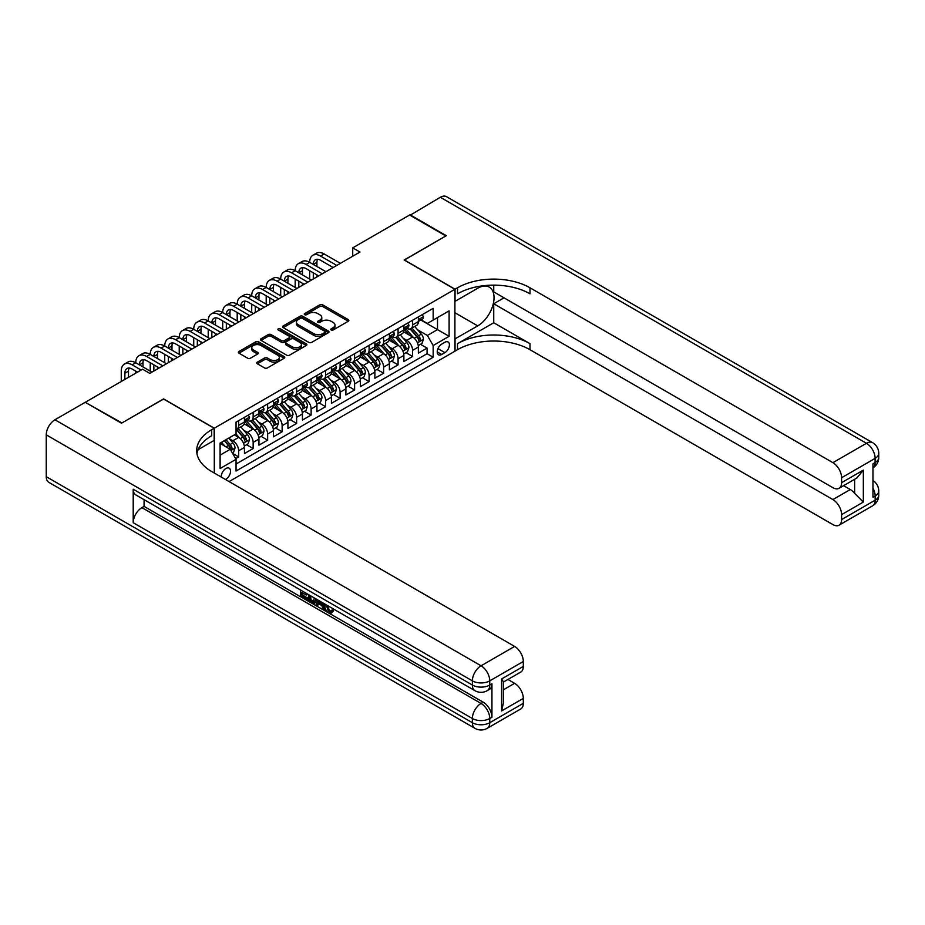 <?xml version="1.0" encoding="UTF-8"?>
<svg xmlns="http://www.w3.org/2000/svg" width="925" height="925" viewBox="0 0 925 925"><rect width="100%" height="100%" fill="white"/><g stroke="black" fill="none" stroke-linecap="round" stroke-linejoin="round"><path stroke-width="1.39" d="M331.162 329.982A1.411 0.809 0 0 0 333.162 329.982L348.274 321.252A2.012 1.156 0 0 0 348.864 320.432A2.012 1.156 0 0 0 348.274 319.611L322.663 304.822A2.012 1.156 0 0 0 319.819 304.822L304.707 313.552A1.411 0.809 0 0 0 304.29 314.118A1.411 0.809 0 0 0 304.707 314.697A1.411 0.809 0 0 0 306.695 314.697L308.649 313.575A6.44 3.712 0 0 1 317.761 313.575L319.888 314.801A6.44 3.712 0 0 1 321.773 317.425A6.44 3.712 0 0 1 319.888 320.062L317.934 321.183A1.411 0.809 0 0 0 317.518 321.761A1.411 0.809 0 0 0 317.934 322.339A1.411 0.809 0 0 0 319.923 322.339L321.888 321.206A6.44 3.712 0 0 1 330.988 321.206L333.127 322.443A6.44 3.712 0 0 1 335.012 325.068A6.44 3.712 0 0 1 333.127 327.693L331.162 328.826A1.411 0.809 0 0 0 330.757 329.404A1.411 0.809 0 0 0 331.162 329.982L331.162 328.826M225.446 479.474A6.556 3.792 120 0 0 225.897 479.231A6.556 3.792 120 0 0 230.186 473.461A6.556 3.792 120 0 0 229.18 468.2A6.556 3.792 120 0 0 225.897 468.524A6.556 3.792 120 0 0 221.283 477.069M257.37 362.149A2.012 1.156 0 0 0 256.78 362.97A2.012 1.156 0 0 0 257.37 363.791L264.55 367.942A2.012 1.156 0 0 0 267.394 367.942L284.183 358.252A2.012 1.156 0 0 0 284.773 357.432A2.012 1.156 0 0 0 284.183 356.611L258.572 341.822A2.012 1.156 0 0 0 255.728 341.822L238.939 351.512A2.012 1.156 0 0 0 238.349 352.333A2.012 1.156 0 0 0 238.939 353.165L247.623 358.172A2.012 1.156 0 0 0 250.467 358.172L257.647 354.021A2.012 1.156 0 0 0 258.237 353.2A2.012 1.156 0 0 0 257.647 352.379L253.346 349.893A5.377 3.11 0 0 1 251.773 347.696A5.377 3.11 0 0 1 255.092 344.828A5.377 3.11 0 0 1 260.954 345.499L277.812 355.235A5.377 3.11 0 0 1 279.396 357.432A5.377 3.11 0 0 1 276.066 360.299A5.377 3.11 0 0 1 270.204 359.628L267.394 358.01A2.012 1.156 0 0 0 264.55 358.01L257.37 362.149L257.37 363.791L264.55 359.675L264.55 358.01M163.575 399.068L121.903 422.956L85.678 402.548M163.575 398.906L214.299 428.194L454.903 289.282L454.903 351.211L229.088 481.578M85.678 402.04L142.566 369.202L149.804 373.376L359.964 252.051L352.726 247.865L409.613 215.016L445.838 235.944L404.179 259.994L454.903 289.282M308.8 342.4A2.012 1.156 0 0 0 311.644 342.4L328.421 332.711A2.012 1.156 0 0 0 329.011 331.89A2.012 1.156 0 0 0 328.421 331.069L302.822 316.281A2.012 1.156 0 0 0 299.978 316.281L283.189 325.97A2.012 1.156 0 0 0 282.599 326.791A2.012 1.156 0 0 0 283.189 327.612L308.8 342.4M278.841 330.283A1.411 0.809 0 0 1 280.275 330.479L306.279 345.499L289.513 355.177A2.012 1.156 0 0 1 286.669 355.177L261.07 340.388L268.25 336.272L268.25 334.596L261.07 338.747A2.012 1.156 0 0 0 260.48 339.567A2.012 1.156 0 0 0 261.07 340.388L261.07 338.747M268.25 336.272A2.012 1.156 0 0 1 271.094 336.272L271.094 334.596A2.012 1.156 0 0 0 268.25 334.596M271.094 334.596L281.478 340.597A2.012 1.156 0 0 0 284.322 340.597L289.086 337.845A2.012 1.156 0 0 0 289.675 337.024A2.012 1.156 0 0 0 289.086 336.203L278.275 329.959A1.411 0.809 0 0 1 277.87 329.381A1.411 0.809 0 0 1 278.737 328.629A1.411 0.809 0 0 1 280.275 328.803L306.302 343.834A2.012 1.156 0 0 1 306.892 344.655A2.012 1.156 0 0 1 306.302 345.476L306.302 343.834M235.644 458.627L238.65 456.892L232.637 453.423M229.215 438.647L232.857 440.739A8.198 4.729 60 0 1 238.65 450.787L244.454 447.434L244.454 453.551L253.149 448.521L246.559 444.717M243.714 430.275L247.357 432.38A8.198 4.729 60 0 1 253.149 442.416L258.942 439.074L258.942 445.179L267.637 440.161L261.047 436.346M258.202 421.904L261.844 424.008A8.198 4.729 60 0 1 267.637 434.045L273.442 430.703L273.442 436.808L282.137 431.79L275.546 427.986M272.702 413.544L276.344 415.637A8.198 4.729 60 0 1 282.137 425.685L287.929 422.332L287.929 428.448L296.624 423.419L290.034 419.615M287.189 405.173L290.832 407.278A8.198 4.729 60 0 1 296.624 417.314L302.429 413.961L302.429 420.077L311.124 415.059L304.533 411.243M301.689 396.802L305.331 398.906A8.198 4.729 60 0 1 311.124 408.942L316.917 405.601L316.917 411.706L325.612 406.688L319.021 402.884M316.177 388.431L319.819 390.535A8.198 4.729 60 0 1 325.612 400.583L331.416 397.23L331.416 403.335L340.111 398.317L333.52 394.512M330.676 380.071L334.318 382.164A8.198 4.729 60 0 1 340.111 392.212L345.904 388.858L345.904 394.975L354.61 389.945L348.008 386.141M345.164 371.7L348.806 373.804A8.198 4.729 60 0 1 354.61 383.84L360.403 380.499L360.403 386.604L369.098 381.586L362.507 377.77M359.663 363.328L363.305 365.433A8.198 4.729 60 0 1 369.098 375.469L374.891 372.127L374.891 378.233L383.597 373.214L376.995 369.41M374.151 354.969L377.793 357.062A8.198 4.729 60 0 1 383.597 367.109L389.39 363.756L389.39 369.873L398.085 364.843L391.495 361.039M388.65 346.597L392.292 348.702A8.198 4.729 60 0 1 398.085 358.738L403.878 355.397L403.878 361.502L412.585 356.483L412.585 350.367A8.198 4.729 -120 0 0 406.78 340.331L403.138 338.226M405.983 352.668L412.585 356.483M244.454 447.434A8.198 4.729 -120 0 0 238.65 437.398L234.302 434.889M258.942 439.074A8.198 4.729 -120 0 0 253.149 429.027L244.188 423.858M273.442 430.703A8.198 4.729 -120 0 0 267.637 420.655L258.676 415.487M287.929 422.332A8.198 4.729 -120 0 0 282.137 412.296L273.176 407.116M302.429 413.961A8.198 4.729 -120 0 0 296.624 403.924L287.663 398.744M316.917 405.601A8.198 4.729 -120 0 0 311.124 395.553L302.163 390.385M331.416 397.23A8.198 4.729 -120 0 0 325.612 387.193L316.651 382.013M345.904 388.858A8.198 4.729 -120 0 0 340.111 378.822L331.15 373.642M360.403 380.499A8.198 4.729 -120 0 0 354.61 370.451L345.638 365.283M374.891 372.127A8.198 4.729 -120 0 0 369.098 362.08L360.137 356.911M389.39 363.756A8.198 4.729 -120 0 0 383.597 353.72L374.625 348.54M403.878 355.397A8.198 4.729 -120 0 0 398.085 345.349L389.124 340.18M444.902 342.25L441.711 344.1A6.359 3.665 120 0 0 437.56 349.696A6.359 3.665 120 0 0 438.531 354.784A6.359 3.665 120 0 0 441.711 354.472L444.902 352.633A6.359 3.665 120 0 0 449.053 347.025A6.359 3.665 120 0 0 448.082 341.938A6.359 3.665 120 0 0 444.902 342.25M214.299 473.045L214.299 428.194M220.104 455.135L230.244 449.284L236.048 459.32L236.048 471.033L433.166 357.235L433.166 345.522L427.362 335.474L417.637 329.855M236.048 459.32L220.104 468.524L220.104 443.087L236.048 433.883L236.048 422.17L433.166 308.36L433.166 320.073L449.099 310.869L449.099 336.307L433.166 345.522M247.276 420.285L247.357 420.32A8.198 4.729 60 0 0 251.45 420.736L257.243 417.383A8.198 4.729 -120 0 0 258.942 413.637L258.942 408.942M261.763 411.914L261.844 411.96A8.198 4.729 60 0 0 265.949 412.365L271.742 409.012A8.198 4.729 -120 0 0 273.442 405.266L273.442 400.583M276.263 403.543L276.344 403.589A8.198 4.729 60 0 0 280.437 403.994L286.23 400.652A8.198 4.729 -120 0 0 287.929 396.894L287.929 392.212M290.751 395.183L290.832 395.218A8.198 4.729 60 0 0 294.936 395.623L300.729 392.281A8.198 4.729 -120 0 0 302.429 388.523L302.429 383.84M305.25 386.812L305.331 386.858A8.198 4.729 60 0 0 309.424 387.263L315.228 383.91A8.198 4.729 -120 0 0 316.917 380.163L316.917 375.469M319.749 378.441L319.819 378.487A8.198 4.729 60 0 0 323.923 378.892L329.716 375.55A8.198 4.729 -120 0 0 331.416 371.792L331.416 367.109M334.237 370.069L334.318 370.116A8.198 4.729 60 0 0 338.411 370.52L344.216 367.179A8.198 4.729 -120 0 0 345.904 363.421L345.904 358.738M348.737 361.71L348.806 361.756A8.198 4.729 60 0 0 352.911 362.161L358.703 358.808A8.198 4.729 -120 0 0 360.403 355.061L360.403 350.367M363.224 353.338L363.305 353.385A8.198 4.729 60 0 0 367.398 353.789L373.203 350.436A8.198 4.729 -120 0 0 374.891 346.69L374.891 342.007M377.724 344.967L377.793 345.013A8.198 4.729 60 0 0 381.898 345.418L387.691 342.077A8.198 4.729 -120 0 0 389.39 338.319L389.39 333.636M392.212 336.608L392.292 336.642A8.198 4.729 60 0 0 396.386 337.058L402.19 333.705A8.198 4.729 -120 0 0 403.878 329.947L403.878 325.265M236.048 464.003L427.072 353.72L427.072 348.112L418.377 353.13L418.377 347.025A8.198 4.729 -120 0 0 412.585 336.978L403.612 331.809M406.711 328.236L406.78 328.283A8.198 4.729 -120 0 0 410.885 328.687A8.198 4.729 -120 0 0 412.585 324.929L412.585 320.247M410.885 328.687L416.678 325.334A8.198 4.729 -120 0 0 418.377 321.588L418.377 316.893M238.65 420.655L238.65 425.35A8.198 4.729 60 0 1 236.962 429.096A8.198 4.729 60 0 1 236.048 429.431M236.962 429.096L242.755 425.754A8.198 4.729 -120 0 0 244.454 421.997L244.454 417.314M253.149 412.296L253.149 416.978A8.198 4.729 60 0 1 251.45 420.736M267.637 403.924L267.637 408.607A8.198 4.729 60 0 1 265.949 412.365M282.137 395.553L282.137 400.248A8.198 4.729 60 0 1 280.437 403.994M296.624 387.193L296.624 391.876A8.198 4.729 60 0 1 294.936 395.623M311.124 378.822L311.124 383.505A8.198 4.729 60 0 1 309.424 387.263M325.612 370.451L325.612 375.134A8.198 4.729 60 0 1 323.923 378.892M340.111 362.08L340.111 366.774A8.198 4.729 60 0 1 338.411 370.52M354.61 353.72L354.61 358.403A8.198 4.729 60 0 1 352.911 362.161M369.098 345.349L369.098 350.032A8.198 4.729 60 0 1 367.398 353.789M383.597 336.978L383.597 341.672A8.198 4.729 60 0 1 381.898 345.418M398.085 328.618L398.085 333.301A8.198 4.729 60 0 1 396.386 337.058M398.085 358.738L398.085 364.843M383.597 367.109L383.597 373.214M369.098 375.469L369.098 381.586M354.61 383.84L354.61 389.945M340.111 392.212L340.111 398.317M325.612 400.583L325.612 406.688M311.124 408.942L311.124 415.059M296.624 417.314L296.624 423.419M282.137 425.685L282.137 431.79M267.637 434.045L267.637 440.161M253.149 442.416L253.149 448.521M238.65 450.787L238.65 456.892M230.244 449.284L220.104 443.422M427.362 335.474L437.513 329.612L437.513 317.564L449.099 310.869M420.91 320.038L449.099 336.307M421.199 319.865L427.362 323.426L433.166 320.073M352.726 247.865L352.726 256.237M420.482 344.308L427.072 348.112M427.072 353.72L433.166 357.235M331.728 330.179L333.127 329.369A6.44 3.712 0 0 0 335.012 326.745L335.012 325.068M321.773 317.425L321.773 319.102A6.44 3.712 0 0 1 319.888 321.727L318.501 322.536M348.274 319.611L348.274 321.252L322.663 306.499A2.012 1.156 0 0 0 319.819 306.499L305.262 314.893M328.398 332.722L302.822 317.957A2.012 1.156 0 0 0 299.978 317.957L283.212 327.635M324.872 332.457A1.411 0.809 0 0 0 325.288 331.89A1.411 0.809 0 0 0 324.872 331.312L302.394 318.339A1.411 0.809 0 0 0 300.405 318.339L298.336 319.53A6.44 3.712 0 0 0 296.451 322.154A6.44 3.712 0 0 0 298.336 324.779L313.702 333.647A6.44 3.712 0 0 0 322.802 333.647L324.872 332.457L324.872 334.133A1.411 0.809 0 0 0 325.288 333.555L325.288 331.89M296.451 322.154L296.451 323.831A6.44 3.712 0 0 0 298.336 326.456L298.336 324.779M324.872 334.133L322.802 335.324A6.44 3.712 0 0 1 313.702 335.324L298.336 326.456M271.094 336.272L281.478 342.262A2.012 1.156 0 0 0 284.322 342.262L289.086 339.51A2.012 1.156 0 0 0 289.675 338.689L289.675 337.024M292.254 346.817A5.377 3.11 0 0 0 298.116 347.488A5.377 3.11 0 0 0 301.446 344.62A5.377 3.11 0 0 0 299.862 342.423L293.93 338.989A2.012 1.156 0 0 0 291.086 338.989L286.311 341.741A2.012 1.156 0 0 0 285.733 342.562A2.012 1.156 0 0 0 286.311 343.383L292.254 346.817L292.254 348.494A5.377 3.11 0 0 0 298.116 349.164A5.377 3.11 0 0 0 301.446 346.285L301.446 344.62M285.733 342.562L285.733 344.239A2.012 1.156 0 0 0 286.311 345.06L286.311 343.383M292.254 348.494L286.311 345.06M279.396 357.432L279.396 359.108A5.377 3.11 0 0 1 276.066 361.976A5.377 3.11 0 0 1 270.204 361.305L267.394 359.675A2.012 1.156 0 0 0 264.55 359.675M251.773 347.696L251.773 349.373A5.377 3.11 0 0 0 253.346 351.569L253.346 349.893M257.624 354.032L253.346 351.569M284.16 358.264L258.572 343.499A2.012 1.156 0 0 0 255.728 343.499L238.974 353.177M418.25 345.592L421.997 343.429L423.453 339.244A5.434 3.133 -120 0 0 421.337 334.145L414.712 326.479M413.382 337.509L405.821 328.745M409.081 334.966L404.688 329.878A13.019 7.516 -120 0 0 404.283 329.416M410.145 328.976L416.84 336.735A5.434 3.133 60 0 1 418.782 340.481C419.592 341.568 420.17 341.233 420.517 339.475A5.434 3.133 -120 0 0 418.586 335.729L411.96 328.063M410.538 328.849L417.73 337.186A2.763 1.596 60 0 1 418.435 338.272L420.517 339.475M418.782 340.481L419.175 341.117M422.216 314.685L423.453 316.812A5.434 3.133 60 0 1 422.32 319.217L419.568 320.813A5.434 3.133 -120 0 0 420.517 319.553L420.401 319.079M121.256 381.493L121.256 371.122A15.378 8.88 60 0 1 124.436 364.08L128.066 361.999A15.378 8.88 60 0 1 135.744 362.75A15.378 8.88 60 0 1 138.935 355.72L142.554 353.627A15.378 8.88 60 0 1 150.243 354.391A15.378 8.88 60 0 1 153.423 347.349L157.053 345.256A15.378 8.88 60 0 1 164.731 346.019A15.378 8.88 60 0 1 167.922 338.978L171.541 336.885A15.378 8.88 60 0 1 179.23 337.648A15.378 8.88 60 0 1 182.41 330.618L186.041 328.525A15.378 8.88 60 0 1 193.73 329.288A15.378 8.88 60 0 1 196.909 322.247L200.528 320.154A15.378 8.88 60 0 1 208.218 320.917A15.378 8.88 60 0 1 211.397 313.876L215.028 311.783A15.378 8.88 60 0 1 222.717 312.546A15.378 8.88 60 0 1 225.897 305.504L229.516 303.423A15.378 8.88 60 0 1 237.205 304.175A15.378 8.88 60 0 1 240.384 297.145L244.015 295.052A15.378 8.88 60 0 1 251.704 295.815A15.378 8.88 60 0 1 254.884 288.773L258.503 286.681A15.378 8.88 60 0 1 266.192 287.444A15.378 8.88 60 0 1 269.372 280.402L273.002 278.309A15.378 8.88 60 0 1 280.691 279.072A15.378 8.88 60 0 1 283.871 272.043L287.49 269.95A15.378 8.88 60 0 1 295.179 270.713A15.378 8.88 60 0 1 298.359 263.671L301.989 261.578A15.378 8.88 60 0 1 309.678 262.342A15.378 8.88 60 0 1 312.858 255.3L316.477 253.207A15.378 8.88 60 0 1 324.166 253.97L340.4 263.347M312.858 255.3A15.378 8.88 60 0 1 320.547 256.063L336.781 265.44M418.562 321.067L418.586 321.067A5.434 3.133 -120 0 0 419.568 320.813M419.811 319.148L420.517 319.553L418.782 320.559A5.434 3.133 60 0 1 418.377 321.333M333.15 267.533L320.547 260.249A10.244 5.92 -120 0 0 315.425 259.74A10.244 5.92 -120 0 0 313.297 264.434L316.917 262.342L316.917 266.527M317.564 259.266A10.244 5.92 -120 0 0 316.917 262.342M313.297 272.794L313.297 278.992M316.917 274.887L316.917 276.899M309.678 279.072L309.678 270.713M410.041 215.271L440.335 197.279L866.447 443.295A12.303 7.099 120 0 1 872.599 442.682A12.303 12.303 0 0 1 878.75 453.342A12.303 7.099 180 0 1 875.143 458.361L841.6 477.728A12.303 7.099 -120 0 0 832.893 462.662L866.447 443.295A12.303 7.099 60 0 1 875.143 458.361L875.143 462.546L872.969 463.795L872.969 497.268L875.143 496.008L875.143 500.194A12.303 7.099 60 0 1 872.599 505.825L839.044 525.203A12.303 7.099 -120 0 0 841.6 519.572L875.143 500.194A12.303 7.099 0 0 0 878.75 495.176A12.303 12.303 0 0 1 872.599 505.825M410.041 214.773L446.278 235.69L404.317 260.075M454.903 338.908L477.728 325.889A23.056 13.308 120 0 0 492.794 305.574A23.056 13.308 120 0 0 489.256 287.097A23.056 13.308 120 0 0 477.728 288.242L455.042 301.33L455.042 289.201L457.505 287.779A51.245 29.588 180 0 1 529.979 287.779L832.893 462.662M455.042 338.989L455.042 351.118L457.505 349.696A51.245 29.588 180 0 1 529.979 349.696L832.893 524.591A12.303 7.099 -120 0 0 839.044 525.203M493.742 322.756L457.505 343.672A51.245 29.588 180 0 1 529.979 343.672L493.742 322.756L493.742 303.758L504.033 297.815M493.742 285.143L493.742 291.884L832.893 487.683A12.303 7.099 -120 0 0 839.044 488.296A12.303 7.099 -120 0 0 841.6 482.665L863.337 470.12L863.337 502.078L854.642 493.383L854.642 479.3M863.337 502.078L841.6 514.635L841.6 519.572M841.6 514.635A12.303 7.099 -120 0 0 832.893 499.569L850.295 489.533A12.303 7.099 60 0 1 854.642 493.383M493.742 303.758L832.893 499.569M440.335 197.279A12.303 7.099 -60 0 1 446.486 196.667L872.599 442.682M404.317 259.913L455.042 289.201M841.6 477.728L841.6 482.665M843.6 485.671L850.295 489.533M457.505 287.779L457.505 293.803A51.245 29.588 180 0 1 529.979 293.803L529.979 287.779M839.044 488.296L856.827 478.028L863.337 470.12M327.092 605.274L329.786 610.905L330.792 611.252M326.051 604.73L328.629 611.564L330.317 611.783L332.225 609.795L333.451 610.835L331.266 613.125L328.745 612.789C326.074 610.986 324.721 608.465 324.71 605.239L324.802 604.013M318.963 603.933L317.24 606.025L315.934 605.274L318.131 600.152M323.646 603.343L325.38 609.39L324.224 610.061L322.929 609.309L321.935 605.644L318.223 603.505L317.24 606.025M302.787 593.052L302.787 595.191L307.921 598.151L307.921 599.308L306.753 599.978L300.405 596.301L300.405 589.919M307.366 593.942L306.198 595.018L301.631 592.382L301.631 595.85L302.787 595.191M133.212 489.233L472.363 685.043A12.303 7.099 120 0 0 474.918 690.674L135.755 494.863A12.303 7.099 -60 0 1 133.212 489.233L133.212 522.706A12.303 7.099 -60 0 1 141.907 507.64L144.08 506.391L483.232 702.202A12.303 7.099 60 0 1 491.938 717.257L491.938 683.783A12.303 7.099 60 0 1 489.383 689.414L487.209 690.674A12.303 7.099 -120 0 0 489.764 685.043L491.938 683.783M144.08 506.391L144.08 499.673M315.471 598.625L315.564 599.99L316.697 599.331L315.529 602.638L314.361 603.308L311.54 602.742L308.43 600.938L308.43 594.555M121.476 423.211L163.436 398.987L214.161 428.275L211.698 429.697A51.245 29.588 -0 0 0 196.69 450.614A51.245 29.588 -0 0 0 211.698 471.542L514.612 646.425A12.303 7.099 60 0 1 523.307 661.491L489.764 680.858L489.764 685.043A12.303 7.099 -0 0 1 472.363 685.043L472.363 680.858L46.25 434.842A12.303 7.099 -60 0 1 54.945 419.777L85.239 402.294L121.476 423.211M214.161 428.275L214.161 440.404L198.135 449.666M501.57 678.973L503.373 681.702L503.373 703.197L501.57 710.943L501.57 678.973L523.307 666.428L523.307 661.491M523.307 666.428A12.303 7.099 60 0 1 520.763 672.059L503.373 682.095M46.25 476.687L472.363 722.702A12.303 7.099 120 0 0 474.918 728.333L48.794 482.318A12.303 7.099 -60 0 1 46.25 476.687L46.25 434.842M507.929 679.47L514.612 683.332A12.303 7.099 60 0 1 523.307 698.387L501.57 710.943M491.938 717.257L489.764 718.517L489.764 722.702L523.307 703.324L523.307 698.387M523.307 703.324A12.303 7.099 60 0 1 520.763 708.955L487.209 728.333A12.303 7.099 -120 0 0 489.764 722.702A12.303 7.099 -0 0 1 472.363 722.702L472.363 718.517L133.212 522.706M211.698 429.697L211.698 435.721A51.245 29.588 -0 0 0 196.956 453.632M301.631 595.85L306.753 598.822L307.921 598.151M306.753 598.822L306.753 599.978M301.631 590.624L306.718 593.561M306.198 593.862L306.198 595.018M315.564 599.99L314.361 603.308M309.655 595.261L309.655 600.487L311.447 601.528L313.506 602.002L314.246 597.92M310.812 595.931L310.812 599.816L314.662 601.331M309.655 600.487L310.812 599.816M311.447 601.528L312.604 600.857M322.027 602.406L324.224 610.061M319.287 600.822L318.593 602.557L321.565 604.279L320.882 601.747M320.015 601.238L319.761 601.897L321.137 602.684M318.593 602.557L319.761 601.897M328.629 611.564L329.786 610.905M325.935 605.944L327.045 605.308M331.069 610.465L332.295 611.506L333.451 610.835M332.295 611.506L331.266 613.125M403.762 353.951L407.509 351.789L408.954 347.603A5.434 3.133 -120 0 0 406.838 342.504L400.213 334.838M398.895 345.881L391.321 337.116M394.582 343.325L390.188 338.238A13.019 7.516 -120 0 0 389.783 337.787M395.646 337.347L402.352 345.106A5.434 3.133 60 0 1 404.283 348.841C405.104 349.939 405.682 349.604 406.029 347.835A5.434 3.133 -120 0 0 404.086 344.1L397.461 336.434M396.039 337.22L403.242 345.557A2.763 1.596 60 0 1 403.936 346.632L406.029 347.835M404.283 348.841L404.676 349.488M389.263 362.322L393.009 360.16L394.466 355.975A5.434 3.133 -120 0 0 392.35 350.876L385.725 343.21M384.395 354.252L376.833 345.488M380.094 351.697L375.7 346.609A13.019 7.516 -120 0 0 375.296 346.158M381.158 345.719L387.853 353.466A5.434 3.133 60 0 1 389.795 357.212C390.604 358.31 391.183 357.975 391.529 356.206A5.434 3.133 -120 0 0 389.598 352.471L382.973 344.794M381.551 345.592L388.743 353.917A2.763 1.596 60 0 1 389.448 355.003L391.529 356.206M389.795 357.212L390.188 357.859M374.775 370.694L378.522 368.532L379.967 364.346A5.434 3.133 -120 0 0 377.851 359.247L371.226 351.581M369.908 362.612L362.334 353.847M365.595 360.068L361.201 354.98A13.019 7.516 -120 0 0 360.796 354.529M366.658 354.078L373.365 361.837A5.434 3.133 60 0 1 375.296 365.583C376.117 366.67 376.695 366.335 377.03 364.577A5.434 3.133 -120 0 0 375.099 360.831L368.474 353.165M367.052 353.951L374.255 362.288A2.763 1.596 60 0 1 374.949 363.375L377.03 364.577M375.296 365.583L375.689 366.219M360.276 379.053L364.022 376.891L365.479 372.717A5.434 3.133 -120 0 0 363.363 367.607L356.738 359.941M355.408 370.983L347.846 362.218M351.107 368.428L346.713 363.34A13.019 7.516 -120 0 0 346.308 362.889M352.171 362.45L358.865 370.208A5.434 3.133 60 0 1 360.808 373.943C361.617 375.041 362.195 374.706 362.542 372.948A5.434 3.133 -120 0 0 360.6 369.202L353.986 361.536M352.564 362.322L359.756 370.659A2.763 1.596 60 0 1 360.461 371.734L362.542 372.948M360.808 373.943L361.201 374.59M407.728 323.045L408.954 325.184A5.434 3.133 60 0 1 407.833 327.589L405.081 329.173A5.434 3.133 -120 0 0 406.029 327.924L405.913 327.438M298.359 263.671A15.378 8.88 60 0 1 306.048 264.434L309.678 262.342L325.912 271.707M306.048 264.434L322.282 273.8M404.063 329.427L404.086 329.427A5.434 3.133 -120 0 0 405.081 329.173M405.323 327.519L406.029 327.924L404.283 328.93A5.434 3.133 60 0 1 403.878 329.705M318.663 275.893L306.048 268.62A10.244 5.92 -120 0 0 300.926 268.111A10.244 5.92 -120 0 0 298.798 272.794L302.429 270.713L302.429 274.887M303.065 267.637A10.244 5.92 -120 0 0 302.429 270.713M298.798 281.165L298.798 287.363M302.429 283.258L302.429 285.27M295.179 287.444L295.179 279.072M393.229 331.416L394.466 333.555A5.434 3.133 60 0 1 393.333 335.948L390.581 337.544A5.434 3.133 -120 0 0 391.529 336.295L391.414 335.81M283.871 272.043A15.378 8.88 60 0 1 291.56 272.794L295.179 270.713L311.413 280.078M291.56 272.794L307.794 282.171M389.575 337.798L389.598 337.798A5.434 3.133 -120 0 0 390.581 337.544M390.824 335.891L391.529 336.295L389.795 337.301A5.434 3.133 60 0 1 389.39 338.064M304.163 284.264L291.56 276.98A10.244 5.92 -120 0 0 286.438 276.471A10.244 5.92 -120 0 0 284.31 281.165L287.929 279.072L287.929 283.258M288.577 276.008A10.244 5.92 -120 0 0 287.929 279.072M284.31 289.537L284.31 295.722M287.929 291.629L287.929 293.63M280.691 295.815L280.691 287.444M378.741 339.787L379.967 341.915A5.434 3.133 60 0 1 378.845 344.32L376.093 345.915A5.434 3.133 -120 0 0 377.03 344.655L376.926 344.181M269.372 280.402A15.378 8.88 60 0 1 277.061 281.165L280.691 279.072L296.925 288.45M277.061 281.165L293.294 290.543M375.076 346.17L375.099 346.17A5.434 3.133 -120 0 0 376.093 345.915M376.336 344.25L377.03 344.655L375.296 345.661A5.434 3.133 60 0 1 374.891 346.436M289.675 292.635L277.061 285.351A10.244 5.92 -120 0 0 271.938 284.842A10.244 5.92 -120 0 0 269.811 289.537L273.442 287.444L273.442 291.629M274.077 284.368A10.244 5.92 -120 0 0 273.442 287.444M269.811 297.908L269.811 304.094M273.442 300.001L273.442 302.001M266.192 304.175L266.192 295.815M364.242 348.147L365.479 350.286A5.434 3.133 60 0 1 364.346 352.691L361.594 354.275A5.434 3.133 -120 0 0 362.542 353.026L362.427 352.541M254.884 288.773A15.378 8.88 60 0 1 262.573 289.537L266.192 287.444L282.426 296.821M262.573 289.537L278.807 298.902M360.588 354.529L360.6 354.529A5.434 3.133 -120 0 0 361.594 354.275M361.837 352.622L362.542 353.026L360.808 354.032A5.434 3.133 60 0 1 360.403 354.807M275.176 300.995L262.573 293.722A10.244 5.92 -120 0 0 257.451 293.213A10.244 5.92 -120 0 0 255.323 297.908L258.942 295.815L258.942 300.001M259.59 292.739A10.244 5.92 -120 0 0 258.942 295.815M255.323 306.267L255.323 312.465M258.942 308.36L258.942 310.372M251.704 312.546L251.704 304.175M345.788 387.425L349.534 385.262L350.98 381.077A5.434 3.133 -120 0 0 348.864 375.978L342.238 368.312M340.92 379.354L333.347 370.59M336.608 376.799L332.214 371.711A13.019 7.516 -120 0 0 331.809 371.26M337.671 370.821L344.377 378.579A5.434 3.133 60 0 1 346.308 382.314C347.129 383.413 347.708 383.077 348.043 381.308A5.434 3.133 -120 0 0 346.112 377.573L339.487 369.908M338.064 370.694L345.268 379.03A2.763 1.596 60 0 1 345.962 380.106L348.043 381.308M346.308 382.314L346.702 382.962M349.754 356.518L350.98 358.657A5.434 3.133 60 0 1 349.858 361.062L347.106 362.646A5.434 3.133 -120 0 0 348.043 361.397L347.939 360.912M240.384 297.145A15.378 8.88 60 0 1 248.073 297.908L251.704 295.815L267.926 305.181M248.073 297.908L264.307 307.273M346.089 362.901L346.112 362.901A5.434 3.133 -120 0 0 347.106 362.646M347.349 360.993L348.043 361.397L346.308 362.403A5.434 3.133 60 0 1 345.904 363.178M260.688 309.366L248.073 302.082A10.244 5.92 -120 0 0 242.951 301.585A10.244 5.92 -120 0 0 240.824 306.267L244.454 304.175L244.454 308.36M245.09 301.111A10.244 5.92 -120 0 0 244.454 304.175M240.824 314.639L240.824 320.836M244.454 316.732L244.454 318.743M237.205 320.917L237.205 312.546M331.289 395.796L335.035 393.634L336.492 389.448A5.434 3.133 -120 0 0 334.376 384.349L327.751 376.683M326.421 387.714L318.859 378.961M322.12 385.17L317.726 380.083A13.019 7.516 -120 0 0 317.321 379.632M323.183 379.192L329.878 386.939A5.434 3.133 60 0 1 331.821 390.685C332.63 391.772 333.208 391.437 333.555 389.679A5.434 3.133 -120 0 0 331.613 385.933L324.999 378.267M323.577 379.065L330.768 387.39A2.763 1.596 60 0 1 331.474 388.477L333.555 389.679M331.821 390.685L332.214 391.333M335.255 364.889L336.492 367.017A5.434 3.133 60 0 1 335.359 369.422L332.607 371.017A5.434 3.133 -120 0 0 333.555 369.769L333.439 369.283M225.897 305.504A15.378 8.88 60 0 1 233.586 306.267L237.205 304.175L253.438 313.552M233.586 306.267L249.819 315.645M331.601 371.272L331.613 371.272A5.434 3.133 -120 0 0 332.607 371.017M332.85 369.364L333.555 369.769L331.821 370.763A5.434 3.133 60 0 1 331.416 371.538M246.189 317.738L233.586 310.453A10.244 5.92 -120 0 0 228.452 309.944A10.244 5.92 -120 0 0 226.336 314.639L229.955 312.546L229.955 316.732M230.602 309.47A10.244 5.92 -120 0 0 229.955 312.546M226.336 323.01L226.336 329.196M229.955 325.103L229.955 327.103M222.717 329.288L222.717 320.917M316.801 404.167L320.547 402.005L321.993 397.819A5.434 3.133 -120 0 0 319.877 392.72L313.251 385.054M311.933 396.085L304.36 387.321M307.62 393.53L303.227 388.454A13.019 7.516 -120 0 0 302.822 387.991M308.684 387.552L315.39 395.31A5.434 3.133 60 0 1 317.321 399.057C318.142 400.143 318.72 399.808 319.056 398.051A5.434 3.133 -120 0 0 317.125 394.304L310.499 386.638M309.077 387.425L316.281 395.761A2.763 1.596 60 0 1 316.974 396.848L319.056 398.051M317.321 399.057L317.714 399.692M320.767 373.261L321.993 375.388A5.434 3.133 60 0 1 320.871 377.793L318.119 379.377A5.434 3.133 -120 0 0 319.056 378.128L318.952 377.654M211.397 313.876A15.378 8.88 60 0 1 219.086 314.639L222.717 312.546L238.939 321.923M219.086 314.639L235.32 324.016M317.102 379.643L317.125 379.632A5.434 3.133 -120 0 0 318.119 379.377M318.362 377.724L319.056 378.128L317.321 379.134A5.434 3.133 60 0 1 316.917 379.909M231.701 326.109L219.086 318.824A10.244 5.92 -120 0 0 213.964 318.316A10.244 5.92 -120 0 0 211.837 323.01L215.467 320.917L215.467 325.103M216.103 317.842A10.244 5.92 -120 0 0 215.467 320.917M211.837 331.37L211.837 337.567M215.467 333.462L215.467 335.474M208.218 337.648L208.218 329.288M302.302 412.527L306.048 410.365L307.505 406.179A5.434 3.133 -120 0 0 305.389 401.08L298.763 393.414M297.434 404.456L289.872 395.692M293.132 401.901L288.739 396.813A13.019 7.516 -120 0 0 288.334 396.363M294.196 395.923L300.891 403.682A5.434 3.133 60 0 1 302.833 407.416C303.643 408.515 304.221 408.179 304.568 406.41A5.434 3.133 -120 0 0 302.625 402.676L296.012 395.01M294.589 395.796L301.781 404.132A2.763 1.596 60 0 1 302.487 405.208L304.568 406.41M302.833 407.416L303.227 408.064M306.267 381.62L307.505 383.759A5.434 3.133 60 0 1 306.372 386.164L303.62 387.748A5.434 3.133 -120 0 0 304.568 386.5L304.452 386.014M196.909 322.247A15.378 8.88 60 0 1 204.598 323.01L208.218 320.917L224.451 330.283M204.598 323.01L220.832 332.376M302.614 388.003L302.625 388.003A5.434 3.133 -120 0 0 303.62 387.748M303.863 386.095L304.568 386.5L302.833 387.506A5.434 3.133 60 0 1 302.429 388.28M217.202 334.468L204.598 327.196A10.244 5.92 -120 0 0 199.465 326.687A10.244 5.92 -120 0 0 197.349 331.37L200.968 329.288L200.968 333.462M201.615 326.213A10.244 5.92 -120 0 0 200.968 329.288M197.349 339.741L197.349 345.938M200.968 341.834L200.968 343.846M193.73 346.019L193.73 337.648M287.814 420.898L291.56 418.736L293.005 414.55A5.434 3.133 -120 0 0 290.889 409.451L284.264 401.785M282.946 412.828L275.373 404.063M278.633 410.272L274.239 405.185A13.019 7.516 -120 0 0 273.835 404.734M279.697 404.294L286.392 412.041A5.434 3.133 60 0 1 288.334 415.788C289.155 416.874 289.733 416.551 290.068 414.782A5.434 3.133 -120 0 0 288.137 411.047L281.512 403.369M280.09 404.167L287.293 412.492A2.763 1.596 60 0 1 287.987 413.579L290.068 414.782M288.334 415.788L288.727 416.435M291.78 389.992L293.005 392.131A5.434 3.133 60 0 1 291.884 394.524L289.132 396.12A5.434 3.133 -120 0 0 290.068 394.871L289.964 394.385M182.41 330.618A15.378 8.88 60 0 1 190.099 331.37L193.73 329.288L209.952 338.654M190.099 331.37L206.333 340.747M288.114 396.374L288.137 396.374A5.434 3.133 -120 0 0 289.132 396.12M289.375 394.466L290.068 394.871L288.334 395.877A5.434 3.133 60 0 1 287.929 396.64M202.714 342.84L190.099 335.555A10.244 5.92 -120 0 0 184.977 335.047A10.244 5.92 -120 0 0 182.849 339.741L186.48 337.648L186.48 341.834M187.116 334.584A10.244 5.92 -120 0 0 186.48 337.648M182.849 348.112L182.849 354.298M186.48 350.205L186.48 352.205M179.23 354.391L179.23 346.019M273.314 429.269L277.061 427.107L278.517 422.922A5.434 3.133 -120 0 0 276.402 417.822L269.776 410.157M268.447 421.187L260.885 412.423M264.145 418.643L259.752 413.556A13.019 7.516 -120 0 0 259.347 413.105M265.209 412.654L271.904 420.413A5.434 3.133 60 0 1 273.835 424.159C274.656 425.246 275.234 424.91 275.581 423.153A5.434 3.133 -120 0 0 273.638 419.407L267.024 411.741M265.602 412.527L272.794 420.863A2.763 1.596 60 0 1 273.499 421.95L275.581 423.153M273.835 424.159L274.239 424.795M277.28 398.363L278.517 400.49A5.434 3.133 60 0 1 277.384 402.895L274.632 404.491A5.434 3.133 -120 0 0 275.581 403.231L275.465 402.757M167.922 338.978A15.378 8.88 60 0 1 175.611 339.741L179.23 337.648L195.464 347.025M175.611 339.741L191.845 349.118M273.627 404.745L273.638 404.745A5.434 3.133 -120 0 0 274.632 404.491M274.875 402.826L275.581 403.231L273.835 404.237A5.434 3.133 60 0 1 273.442 405.011M188.214 351.211L175.611 343.927A10.244 5.92 -120 0 0 170.477 343.418A10.244 5.92 -120 0 0 168.362 348.112L171.981 346.019L171.981 350.205M172.628 342.944A10.244 5.92 -120 0 0 171.981 346.019M168.362 356.483L168.362 362.669M171.981 358.576L171.981 360.577M164.731 362.75L164.731 354.391M258.827 437.629L262.573 435.467L264.018 431.293A5.434 3.133 -120 0 0 261.902 426.182L255.277 418.516M253.959 429.558L246.385 420.794M249.646 427.003L245.252 421.916A13.019 7.516 -120 0 0 244.847 421.465M250.71 421.025L257.404 428.784A5.434 3.133 60 0 1 259.347 432.518C260.168 433.617 260.746 433.282 261.081 431.524A5.434 3.133 -120 0 0 259.15 427.778L252.525 420.112M251.103 420.898L258.306 429.235A2.763 1.596 60 0 1 259 430.31L261.081 431.524M259.347 432.518L259.74 433.166M262.781 406.722L264.018 408.862A5.434 3.133 60 0 1 262.897 411.267L260.145 412.851A5.434 3.133 -120 0 0 261.081 411.602L260.966 411.116M153.423 347.349A15.378 8.88 60 0 1 161.112 348.112L164.731 346.019L180.965 355.385M161.112 348.112L177.346 357.478M259.127 413.105L259.15 413.105A5.434 3.133 -120 0 0 260.145 412.851M260.387 411.197L261.081 411.602L259.347 412.608A5.434 3.133 60 0 1 258.942 413.382M173.727 359.571L161.112 352.298A10.244 5.92 -120 0 0 155.99 351.789A10.244 5.92 -120 0 0 153.862 356.483L157.493 354.391L157.493 358.576M158.129 351.315A10.244 5.92 -120 0 0 157.493 354.391M153.862 364.843L153.862 371.041M157.493 366.936L157.493 368.948M150.243 371.122L150.243 362.75M244.327 446L248.073 443.838L249.519 439.653A5.434 3.133 -120 0 0 247.414 434.553L240.789 426.887M239.459 437.93L235.991 433.917M235.158 435.374L234.592 434.727M236.222 429.397L242.917 437.155A5.434 3.133 60 0 1 244.847 440.89C245.668 441.988 246.247 441.653 246.593 439.884A5.434 3.133 -120 0 0 244.651 436.149L238.037 428.483M236.615 429.269L243.807 437.606A2.763 1.596 60 0 1 244.501 438.681L246.593 439.884M244.847 440.89L245.252 441.537M248.293 415.094L249.519 417.233A5.434 3.133 60 0 1 248.397 419.638L245.645 421.222A5.434 3.133 -120 0 0 246.593 419.973L246.478 419.488M138.935 355.72A15.378 8.88 60 0 1 146.624 356.483L150.243 354.391L166.477 363.756M146.624 356.483L162.858 365.849M244.628 421.476L244.651 421.476A5.434 3.133 -120 0 0 245.645 421.222M245.888 419.568L246.593 419.973L244.847 420.979A5.434 3.133 60 0 1 244.454 421.754M159.227 367.942L146.624 360.658A10.244 5.92 -120 0 0 141.49 360.16A10.244 5.92 -120 0 0 139.374 364.843L142.993 362.75L142.993 366.936M143.641 359.686A10.244 5.92 -120 0 0 142.993 362.75M135.744 373.133L135.744 371.122M232.348 452.915L233.586 452.209L235.031 448.024A5.434 3.133 -120 0 0 232.915 442.925L228.741 438.092M224.856 446.162L221.503 442.277M220.659 443.746L220.104 443.098M224.255 440.693L228.417 445.515A5.434 3.133 60 0 1 230.36 449.261C231.181 450.348 231.759 450.012 232.094 448.255A5.434 3.133 -120 0 0 230.163 444.509L225.989 439.687M224.59 440.497L229.319 445.966A2.763 1.596 60 0 1 230.013 447.053L232.094 448.255M230.36 449.261L230.753 449.908M124.436 364.08A15.378 8.88 60 0 1 132.125 364.843L135.744 362.75L151.977 372.127M132.125 364.843L141.109 370.035M137.49 372.127L132.125 369.029A10.244 5.92 -120 0 0 127.002 368.52A10.244 5.92 -120 0 0 124.875 373.214L124.875 379.412M129.142 368.046A10.244 5.92 -120 0 0 128.506 371.122L128.506 377.319M232.857 440.739L238.65 437.398M247.357 432.38L253.149 429.027M261.844 424.008L267.637 420.655M276.344 415.637L282.137 412.296M290.832 407.278L296.624 403.924M305.331 398.906L311.124 395.553M319.819 390.535L325.612 387.193M334.318 382.164L340.111 378.822M348.806 373.804L354.61 370.451M363.305 365.433L369.098 362.08M377.793 357.062L383.597 353.72M392.292 348.702L398.085 345.349M406.78 340.331L412.585 336.978M412.585 324.929L418.377 321.588M238.65 425.35L244.454 421.997M253.149 416.978L258.942 413.637M267.637 408.607L273.442 405.266M282.137 400.248L287.929 396.894M296.624 391.876L302.429 388.523M311.124 383.505L316.917 380.163M325.612 375.134L331.416 371.792M340.111 366.774L345.904 363.421M354.61 358.403L360.403 355.061M369.098 350.032L374.891 346.69M383.597 341.672L389.39 338.319M398.085 333.301L403.878 329.947M412.585 350.367L418.377 347.025M437.953 348.621L444.902 352.633M437.224 351.882L441.711 354.472M333.127 329.369L333.127 327.693M317.934 322.339L317.934 321.183M319.888 321.727L319.888 320.062M304.707 314.697L304.707 313.552M319.819 306.499L319.819 304.822M322.663 306.499L322.663 304.822M283.189 327.612L283.189 325.97M299.978 317.957L299.978 316.281M302.822 317.957L302.822 316.281M328.421 332.711L328.421 331.069M313.702 335.324L313.702 333.647M322.802 335.324L322.802 333.647M281.478 342.262L281.478 340.597M284.322 342.262L284.322 340.597M289.086 339.51L289.086 337.845M280.275 330.479L280.275 328.803M267.394 359.675L267.394 358.01M270.204 361.305L270.204 359.628M257.647 354.021L257.647 352.379M238.939 353.165L238.939 351.512M255.728 343.499L255.728 341.822M258.572 343.499L258.572 341.822M284.183 358.252L284.183 356.611M417.429 342.805L423.419 339.348M418.586 335.729L421.337 334.145M414.25 338.226L416.84 336.735M423.419 316.755L418.377 319.657M324.166 253.97L320.547 256.063M457.505 343.672L457.505 349.696M529.979 343.672L529.979 349.696M872.969 488.111A12.303 7.099 60 0 1 875.143 496.008A12.303 7.099 180 0 0 878.75 490.99A12.303 12.303 0 0 0 872.969 480.572M875.143 462.546A12.303 7.099 60 0 1 872.969 467.923A12.303 12.303 0 0 0 878.75 457.517A12.303 7.099 0 0 1 875.143 462.546M454.903 312.719L477.728 325.889M54.945 419.777L481.058 665.792L514.612 646.425M141.907 507.64L481.058 703.451L483.232 702.202M503.373 689.819L514.612 683.332M481.058 665.792A12.303 7.099 120 0 0 472.363 680.858A12.303 7.099 180 0 0 489.764 680.858A12.303 7.099 -120 0 0 481.058 665.792M481.058 703.451A12.303 7.099 120 0 0 472.363 718.517A12.303 7.099 180 0 0 489.764 718.517A12.303 7.099 -120 0 0 481.058 703.451M402.93 351.165L408.919 347.719M404.086 344.1L406.838 342.504M399.762 346.597L402.352 345.106M388.442 359.536L394.432 356.079M389.598 352.471L392.35 350.876M385.262 354.969L387.853 353.466M373.943 367.907L379.932 364.45M375.099 360.831L377.851 359.247M370.775 363.328L373.365 361.837M359.455 376.278L365.444 372.821M360.6 369.202L363.363 367.607M356.275 371.7L358.865 370.208M408.919 325.114L403.878 328.028M394.432 333.486L389.39 336.399M379.932 341.857L374.891 344.759M365.444 350.228L360.403 353.13M344.956 384.638L350.945 381.181M346.112 377.573L348.864 375.978M341.788 380.071L344.377 378.579M350.945 358.588L345.904 361.502M330.468 393.009L336.446 389.552M331.613 385.933L334.376 384.349M327.288 388.442L329.878 386.939M336.446 366.959L331.416 369.873M315.968 401.381L321.958 397.923M317.125 394.304L319.877 392.72M312.789 396.802L315.39 395.31M321.958 375.33L316.917 378.233M301.481 409.74L307.458 406.283M302.625 402.676L305.389 401.08M298.301 405.173L300.891 403.682M307.458 383.69L302.429 386.604M286.981 418.112L292.971 414.654M288.137 411.047L290.889 409.451M283.802 413.544L286.392 412.041M292.971 392.061L287.929 394.975M272.493 426.483L278.471 423.026M273.638 419.407L276.402 417.822M269.314 421.904L271.904 420.413M278.471 400.433L273.442 403.335M257.994 434.854L263.983 431.397M259.15 427.778L261.902 426.182M254.814 430.275L257.404 428.784M263.983 408.804L258.942 411.706M243.506 443.214L249.484 439.757M244.651 436.149L247.414 434.553M240.327 438.647L242.917 437.155M249.484 417.163L244.454 420.077M230.938 450.475L234.996 448.128M230.163 444.509L232.915 442.925M226.082 446.868L228.417 445.515M128.506 371.122L124.875 373.214M878.75 490.99L878.75 495.176M878.75 453.342L878.75 457.517M474.918 690.674A12.303 12.303 0 0 0 487.209 690.674M474.918 728.333A12.303 12.303 0 0 0 487.209 728.333"/></g></svg>
